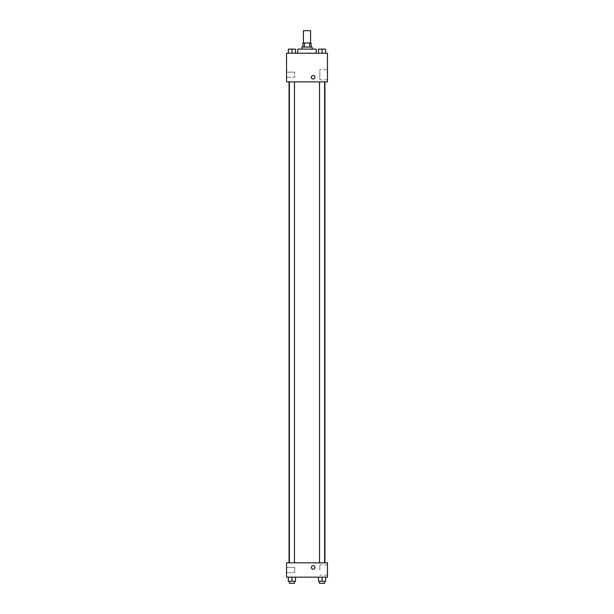 <?xml version="1.0" encoding="UTF-8"?>
<svg xmlns="http://www.w3.org/2000/svg" width="614" height="614" viewBox="0 0 614 614"><rect width="100%" height="100%" fill="white"/><g stroke="black" fill="none" stroke-linecap="round" stroke-linejoin="round"><path stroke-width="0.46" stroke-dasharray="3.07 2.3" d="M303.416 30.7L310.584 30.7M307 42.98L303.416 42.98L307 42.98M309.625 47.071L309.625 42.98L311.091 42.98L311.091 47.071L304.375 47.071L311.091 47.071M309.625 42.98L302.909 42.98L302.909 47.071L304.375 47.071L302.909 47.071M312.119 47.071L301.881 47.071M301.881 49.12L312.119 49.12L301.881 49.12M304.375 47.071L304.375 42.98M297.79 49.12L316.21 49.12M307 53.211L297.79 53.211L307 53.211M327.469 53.211L286.531 53.211L286.531 81.869L327.469 81.869L327.469 53.211M288.357 53.211L295.518 53.211L288.357 53.211L295.518 53.211L288.357 53.211L291.934 53.211L291.934 49.12L288.357 49.12L294.497 49.12L288.357 49.12L288.357 53.211L291.934 53.211L288.357 53.211L288.357 49.12L288.357 53.211L295.518 53.211L291.934 53.211L291.934 49.12L295.518 49.12L289.378 49.12L295.518 49.12L295.518 53.211L295.518 49.12M318.482 53.211L325.643 53.211L318.482 53.211L325.643 53.211L318.482 53.211L322.066 53.211L322.066 49.12L318.482 49.12L324.622 49.12L318.482 49.12L318.482 53.211L322.066 53.211L318.482 53.211L318.482 49.12L318.482 53.211L325.643 53.211L322.066 53.211L322.066 49.12L325.643 49.12L319.503 49.12L325.643 49.12L325.643 53.211L325.643 49.12M314.928 77.264A1.788 1.788 0 0 0 312.242 75.714A1.788 1.788 0 0 0 312.242 78.815A1.788 1.788 0 0 0 314.928 77.264A1.788 1.788 0 0 1 312.242 78.815A1.788 1.788 0 0 1 312.242 75.714A1.788 1.788 0 0 1 314.928 77.264M327.469 69.574L327.469 79.835L327.469 69.574L319.856 69.574L319.856 79.835L319.856 69.574M311.352 77.264A1.788 1.788 0 0 0 314.038 78.815A1.788 1.788 0 0 0 314.038 75.714A1.788 1.788 0 0 0 311.352 77.264M286.531 77.264L286.531 72.145L286.531 77.264L286.531 72.145L286.531 77.264L294.72 77.264L294.72 72.145L294.72 77.264L294.72 72.145L294.72 77.264L286.531 77.264M322.066 81.869L319.503 81.869L322.066 81.869M291.934 81.869L294.497 81.869L291.934 81.869M307 81.869L289.071 81.869L307 81.869M307 562.831L289.071 562.831L307 562.831M322.066 562.831L319.503 562.831L322.066 562.831M291.934 562.831L294.497 562.831L291.934 562.831M327.469 562.831L286.531 562.831L286.531 577.16L327.469 577.16L327.469 562.831M286.531 569.999L286.531 567.436L286.531 569.999M325.643 581.251L325.643 577.16L325.643 581.251L322.066 581.251L325.643 581.251L322.066 581.251L322.066 577.16L325.643 577.16L318.482 577.16L325.643 577.16L318.482 577.16L325.643 577.16L318.482 577.16L325.643 577.16L322.066 577.16L322.066 581.251L318.482 581.251L318.482 577.16L318.482 581.251L324.622 581.251L318.482 581.251L318.482 577.16M295.518 581.251L295.518 577.16L295.518 581.251L291.934 581.251L295.518 581.251L291.934 581.251L291.934 577.16L295.518 577.16L288.357 577.16L295.518 577.16L288.357 577.16L295.518 577.16L288.357 577.16L295.518 577.16L291.934 577.16L291.934 581.251L288.357 581.251L288.357 577.16L288.357 581.251L294.497 581.251L288.357 581.251L288.357 577.16M286.531 572.555L294.72 572.555L294.72 567.436L294.72 572.555L294.72 567.436L294.72 572.555L286.531 572.555M327.469 569.999L327.469 564.865L327.469 569.999M313.14 565.64A1.788 1.788 0 0 0 311.59 568.326A1.788 1.788 0 0 0 314.69 568.326A1.788 1.788 0 0 0 313.14 565.64A1.788 1.788 0 0 1 314.69 568.326A1.788 1.788 0 0 1 311.59 568.326A1.788 1.788 0 0 1 313.14 565.64M319.856 569.999L319.856 564.865L319.856 569.999M313.14 569.224A1.788 1.788 0 0 0 314.69 566.538A1.788 1.788 0 0 0 311.59 566.538A1.788 1.788 0 0 0 313.14 569.224M319.503 581.251L319.503 583.3L324.622 583.3L319.503 583.3L324.622 583.3L324.622 581.251L319.503 581.251L324.622 581.251M322.066 581.251L322.066 577.16M289.378 581.251L289.378 583.3L294.497 583.3L289.378 583.3L294.497 583.3L294.497 581.251L289.378 581.251L294.497 581.251M291.934 581.251L291.934 577.16M322.066 53.211L322.066 49.12M319.503 49.12L324.622 49.105M291.934 53.211L291.934 49.12M289.378 49.12L294.497 49.105M327.469 79.835L319.856 79.835M286.531 72.145L294.72 72.145L286.531 72.145M294.497 562.831L294.497 81.869M289.378 562.831L289.378 81.869M324.622 562.831L324.622 81.869M319.503 562.831L319.503 81.869M286.531 567.436L294.72 567.436L286.531 567.436M327.469 564.865L319.856 564.865M327.469 575.126L319.856 575.126"/><path stroke-width="0.92" d="M310.584 42.98L310.584 30.7L303.416 30.7L303.416 42.98M304.375 47.071L304.375 42.98L302.909 42.98L302.909 47.071M304.375 42.98L311.091 42.98L311.091 47.071M309.625 47.071L309.625 42.98M301.881 49.12L301.881 47.071L312.119 47.071L312.119 49.12M316.21 53.211L316.21 49.12L297.79 49.12L297.79 53.211M286.531 53.211L327.469 53.211L327.469 81.869L286.531 81.869L286.531 53.211M311.352 77.264A1.788 1.788 0 0 1 314.038 75.714A1.788 1.788 0 0 1 314.038 78.815A1.788 1.788 0 0 1 311.352 77.264M286.531 562.831L327.469 562.831L327.469 577.16L286.531 577.16L286.531 562.831M313.14 569.224A1.788 1.788 0 0 1 311.59 566.538A1.788 1.788 0 0 1 314.69 566.538A1.788 1.788 0 0 1 313.14 569.224M318.482 577.16L318.482 581.251L325.643 581.251L325.643 577.16L325.643 581.251M322.066 581.251L322.066 577.16M324.622 581.251L324.622 583.3L319.503 583.3L319.503 581.251M288.357 577.16L288.357 581.251L295.518 581.251L295.518 577.16L295.518 581.251M291.934 581.251L291.934 577.16M294.497 581.251L294.497 583.3L289.378 583.3L289.378 581.251M318.482 53.211L318.482 49.12L325.643 49.12L325.643 53.211L325.643 49.12M322.066 53.211L322.066 49.12L319.503 49.105M324.622 49.12L322.066 49.105M288.357 53.211L288.357 49.12L295.518 49.12L295.518 53.211L295.518 49.12M291.934 53.211L291.934 49.12L289.378 49.105M294.497 49.12L291.934 49.105M324.929 562.831L324.929 81.869M289.071 562.831L289.071 81.869M319.503 81.869L319.503 562.831M324.622 81.869L324.622 562.831M294.497 562.831L294.497 81.869M289.378 562.831L289.378 81.869"/></g></svg>
